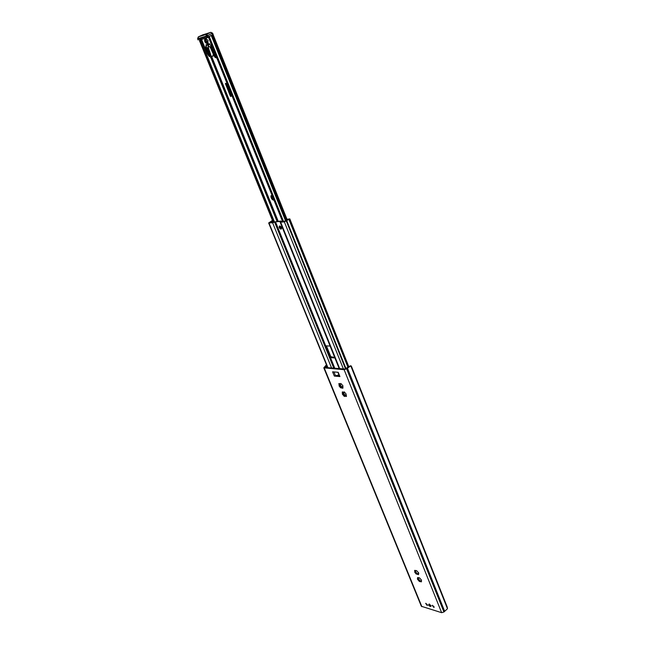 <?xml version="1.0" encoding="UTF-8"?>
<svg xmlns="http://www.w3.org/2000/svg" width="645" height="645" viewBox="0 0 645 645"><rect width="100%" height="100%" fill="white"/><g stroke="black" fill="none" stroke-linecap="round" stroke-linejoin="round"><path stroke-width="0.97" d="M342.052 386.532L342.406 387.411M345.43 394.877L345.801 395.788M348.429 367.247L349.155 366.763M327.007 367.602L327.467 367.247M345.462 395.748L345.099 394.845L345.881 395.296M342.076 387.379L341.721 386.5L342.487 386.911M338.198 375.277L337.529 375.213M339.093 375.277L338.617 375.309L339.125 375.358M225.516 83.632L226.758 83.495L230.725 93.348L226.734 83.511L225.492 83.818L230.442 96.089L230.966 96.145L230.386 94.468L230.821 93.936L231.982 96.153M230.45 94.025L230.966 96.145M225.411 83.407L230.321 96.113L225.411 83.407L226.879 83.471L230.837 93.332M230.7 96.46L230.297 96.121L230.725 96.444M230.555 94.251L231.047 96.379M227.766 88.478L228.266 88.929L228.29 88.349L227.822 87.994L227.766 88.478M228.274 88.921L227.822 87.994M228.435 88.317L228.378 89.147L227.661 88.607L227.717 87.776L228.435 88.317M227.725 87.768L228.394 89.139M229.418 90.768L228.701 91.187L228.241 90.05L229.056 89.849L229.418 90.768M228.266 90.042L228.943 90.88M228.636 90.953L229.507 90.993M230.088 92.428L230.031 93.259L229.249 92.009L229.926 93.041L229.66 91.913L230.088 92.428M229.701 91.937L229.951 93.025M229.257 92.033L230.031 93.259M226.774 85.858L227.435 86.865L227.169 85.737L227.604 86.253L227.548 87.091L226.83 86.551L227.556 87.083M227.209 85.753L227.459 86.849M226.677 83.955L226.484 84.584L225.75 83.858L226.677 83.955M226.572 83.689L226.363 84.285M225.79 83.89L226.492 84.559M226.234 84.995L227.024 84.801L226.145 84.769M226.21 85.011L227.024 84.809M274.069 200.377L272.069 199.297L271.077 197.515L270.94 195.895L271.972 195.153M216.833 58.042L214.801 57.082L213.422 53.462M273.528 200.192L273.673 199.394M272.069 199.297L272.803 198.071L271.432 198.394M271.811 197.201L272.988 198.184L273.198 199.353M273.496 198.958L272.738 199.869M271.077 197.515L272.327 196.894L270.964 196.556M271.682 195.935L272.279 196.999M271.142 195.895L272.319 196.032M272.214 195.749L271.618 195.435M216.293 57.905L216.454 57.091M214.801 57.082L215.559 55.768L214.124 56.131M213.737 55.156L214.592 54.769L215.551 55.607L215.914 57.155M216.277 56.663L215.494 57.655M214.067 54.18L213.576 54.051M199.74 39.571L199.426 40.361L199.99 40.869L200.571 39.313M286.662 220.034L212.536 34.903L211.246 35.475L285.501 220.687M210.609 56.994L277.028 221.324M208.52 36.757L209.399 37.982L209.407 36.346M421.185 579.742L421.499 581.798L419.564 581.516L417.589 579.395L417.363 578.71L417.992 578.759L417.533 577.557L419.476 577.823L421.185 579.742M418.291 577.751L418.823 579.895L420.258 580.806M421.153 580.532L421.564 580.169M415.38 570.575L415.92 572.736L417.355 573.655M414.953 572.446L414.622 570.382L416.557 570.631L418.549 572.76L418.774 573.453L418.137 573.413L418.605 574.622L416.073 573.937L414.953 572.446L415.582 571.817M418.25 573.357L418.661 572.994M418.476 578.879L419.532 580.169M415.574 571.72L416.63 573.018M345.994 393.869L346.462 396.393L344.809 395.941L344.543 396.514L342.439 394.313L342.253 391.991L343.906 392.434L344.172 391.854L345.994 393.869M343.1 392.168L343.737 394.756L345.075 395.724M344.406 391.991L343.995 392.313M344.809 395.941L346.123 395.837M339.705 383.783L340.342 386.387L341.681 387.363M339.326 386.145L338.851 383.598L340.495 384.041L340.77 383.453L342.882 385.662L342.858 388.234L340.536 387.766L339.326 386.145L340.052 385.573M341.729 387.347L342.737 387.468M341.012 383.59L340.592 383.92M339.334 385.097L339.649 384.686M343.438 393.861L344.575 395.24M340.052 385.5L341.189 386.887M430.231 606.534L431.239 605.986L429.223 603.954L428.691 604.994M326.459 364.772L323.798 367.835L421.354 606.268L441.648 612.685L443.937 611.984L447.469 608.751L447.251 607.122L351.469 366.392L350.92 365.755L349.727 366.126L344.938 369.045L325.088 367.448L326.668 365.288M323.798 367.835L344.124 369.682L346.623 368.827L350.92 365.755M332.594 371.826L338.198 372.302L339.923 376.559L334.32 376.059L332.594 371.826M433.634 607.3L432.287 605.349L434.166 607.235L433.634 607.3M427.014 605.316L425.676 603.373L427.53 605.252L427.014 605.316M334.32 376.059L338.173 375.156M336.263 375.527L339.302 375.793M347.453 368.174L444.631 611.242M272.714 221.106L269.481 222.654L280.639 221.042L281.196 221.171L280.849 221.767L285.235 221.428L288.629 219.292L284.397 221.316L287.606 219.219L289.815 218.865L284.348 221.872L280.656 222.162L280.091 222.025L280.446 221.428L275.496 221.816L334.771 368.231M275.496 221.816L272.609 222.783L268.659 222.977L272.432 220.413M342.189 386.54L342.551 387.435M345.567 394.893L345.938 395.804M334.892 357.951L330.901 357.677L330.272 357.112L330.804 356.701L334.682 357.427M326.426 345.865L330.804 356.701M326.459 345.962L325.918 346.365L326.112 345.849L330.103 346.075M280.914 228.927L279.575 226.274C281.075 226.564 281.599 227.419 281.164 228.854L280.914 228.927M279.704 225.935C278.688 227.129 279.132 228.217 281.026 229.193L281.68 228.249L279.704 225.935C278.688 227.129 279.132 228.217 281.026 229.193C282.042 228.008 281.607 226.919 279.704 225.935M280.269 227.33L280.462 227.806L280.269 227.33M201.313 39.087L201.579 39.45L205.674 38.184L208.069 40.514L207.634 43.763C204.981 43.046 204.086 41.256 204.949 38.41M208.142 53.656L209.488 54.269L209.851 55.583L208.142 53.656L207.416 53.866L201.579 39.45M208.658 53.511L206.916 50.616L208.706 52.092L209.319 53.914L208.367 53.591M213.245 52.181L212.592 50.963L212.955 48.851L213.842 51.052L213.664 52.664L212.487 52.406L210.326 47.367L208.214 45.722L207.9 48.085L209.827 53.172L209.077 53.39M215.228 54.051L213.664 52.06M213.955 51.979L214.648 52.608M206.198 45.561L205.916 44.892L209.577 43.796L209.859 44.465L206.198 45.561L209.867 43.981L208.778 44.029L206.706 45.327L209.947 44.36M206.722 50.141L205.836 47.956L207.625 49.423L208.512 51.616L206.722 50.141L207.722 49.673L207.222 49.907L208.117 50.641M205.505 47.133L206.029 46.367L207.432 48.947L205.642 47.48L206.497 46.666L206.005 46.9L207.037 47.972M212.407 50.479L211.52 48.278L211.874 46.166L212.761 48.375L212.407 50.479M210.464 45.658L210.996 44.892L211.544 45.335L211.326 47.803L210.464 45.658L211.463 45.19L210.963 45.424L211.504 46.754M198.168 39.369L198.112 39.966L197.62 38.748L205.973 36.176L212.141 33.459L210.842 32.323L198.362 36.862L197.894 38.692L205.973 36.176L206.448 34.338L207.811 35.451L212.624 33.193L210.842 32.323L202.627 34.903L210.77 32.347L206.448 34.338L198.362 36.862L210.77 32.347L212.141 33.459L212.624 33.193L210.842 32.323L202.667 34.886L198.362 36.862L198.112 39.966L197.62 38.748L198.168 39.369L206.255 36.862L205.973 36.176L207.811 35.451L208.367 36.83L206.255 36.862L198.168 39.369M213.172 34.556L207.69 37.12L206.255 36.862L205.973 36.176L206.448 34.338L208.367 36.83L212.689 34.83L212.141 33.459L212.689 34.83L213.172 34.556L212.624 33.193L213.172 34.556M212.487 52.406L215.18 55.43L215.817 55.51L214.406 54.559L215.325 54.301M212.761 51.366L213.777 50.89L213.261 51.132L213.705 51.866M213.955 52.987L214.664 52.648L214.269 52.834L215.22 54.035M207.416 53.866L208.875 56.042L210.496 57.026L211.383 56.502L209.827 53.172M213.527 55.478L212.939 52.914L213.447 55.776L211.383 56.502L210.939 55.551L208.932 56.123L210.496 57.026L213.527 55.478M211.52 48.278L212.536 47.803L212.02 48.044L212.584 49.431M205.642 47.48L206.15 47.246M212.592 50.963L213.608 50.479L213.261 51.132M207.795 52.801L208.803 52.334L208.303 52.568L209.02 53.156M208.464 45.666L208.4 47.851L210.939 55.551M205.424 38.2C204.554 40.788 205.376 42.586 207.9 43.594M214.382 52.205L214.269 52.834M207.811 51.358L208.303 52.568M210.939 44.908L210.963 45.424M212.205 46.98L212.02 48.044M205.981 46.384L206.005 46.9M213.277 49.657L213.1 50.721M208.827 53.866L209.875 55.567M206.731 48.689L207.222 49.907M206.335 44.763L206.706 45.327M427.619 605.107L425.813 603.293M434.246 607.09L432.416 605.268M430.167 605.744L429.336 605.002L429.094 605.421L430.167 605.744M340.141 384.073L341.39 387.161M343.543 392.466L344.777 395.514M340.133 384.065L341.382 387.153M343.535 392.458L344.769 395.506M211.705 56.607L278.172 221.235M272.867 198.628L272.214 199.031M272.383 197.942L271.73 198.338M271.908 196.241L271.255 196.636M215.672 56.454L214.954 56.8M215.156 55.72L214.438 56.067M200.49 39.434L274.48 222.001M199.99 40.869L273.601 222.332M199.644 40.974L273.246 222.364L199.507 40.708M209.375 36.805L283.598 221.558M209.367 36.942L283.542 221.558M209.343 37.305L283.381 221.574M211.262 56.808L277.697 221.275M211.987 35.153L286.17 220.348M209.399 37.982L283.187 221.59M209.044 38.087L282.824 221.614M417.863 579.605L418.484 578.968M417.589 579.395L418.282 578.694M418.976 581.089L419.669 580.387M418.855 580.814L419.476 580.178M414.679 572.236L415.38 571.534M416.073 573.937L416.767 573.236M415.952 573.663L416.581 573.026M342.721 394.506L343.446 393.934M342.439 394.313L343.245 393.676M342.374 392.305L342.89 391.894M343.93 396.119L344.728 395.482M345.841 396.514L346.365 396.094M343.793 395.804L344.511 395.224M339.044 385.952L339.851 385.315M340.536 387.766L341.342 387.121M338.972 383.92L339.488 383.509M342.455 388.145L342.979 387.726M340.399 387.443L341.124 386.863M344.124 369.682L441.648 612.685M324.282 368.077L421.878 606.695M335.521 375.809L333.949 371.939M350.799 365.892L447.477 608.743M326.257 365.997L326.91 367.594M349.598 366.271L350.799 365.9M325.918 366.465L326.362 367.553M346.623 368.827L443.937 611.984M284.348 221.872L343.39 368.916M280.656 222.162L339.673 368.618M272.609 222.783L331.57 367.972M269.013 223.065L327.942 367.682M274.641 222.194L333.788 368.15M331.514 357.209L330.901 357.677M289.637 219.058L348.695 367.037M289.581 219.098L348.639 367.078M288.92 219.429L348.034 367.44M286.799 220.767L345.986 368.585M286.461 221.074L345.656 368.835M286.356 221.138L345.551 368.892M271.714 221.856L271.964 222.461M205.674 38.184L208.504 37.313M198.321 36.878L202.74 34.862L198.321 36.878L197.62 38.748L198.289 36.894M209.899 53.325L210.367 53.1M209.303 51.56L209.802 51.326M207.9 48.085L208.4 47.851M208.27 43.038C206.295 42.03 205.57 40.441 206.086 38.281L205.852 39.885L208.27 43.038C206.295 42.03 205.57 40.441 206.086 38.281M430.167 606.469L430.666 605.76L429.336 604.494L428.756 605.058M430.441 605.824L429.288 604.736C428.99 605.994 429.376 606.356 430.441 605.824M287.106 219.566L213.108 34.62M282.615 221.63L208.537 37.402M339.528 376.358L337.883 372.278M339.181 368.577L280.091 222.025M281.422 221.727L281.196 221.171M348.872 366.892L289.815 218.865M327.628 367.658L268.659 222.977M281.026 229.193L281.68 228.249M206.013 38.248C205.545 40.433 206.287 42.062 208.238 43.118L205.82 39.853L206.013 38.248C205.545 40.433 206.287 42.062 208.238 43.118M211.358 56.776L213.447 55.776M429.312 604.034L428.82 604.55C428.264 605.123 428.869 605.744 430.65 606.405M431.15 605.873L430.658 606.389"/></g></svg>
